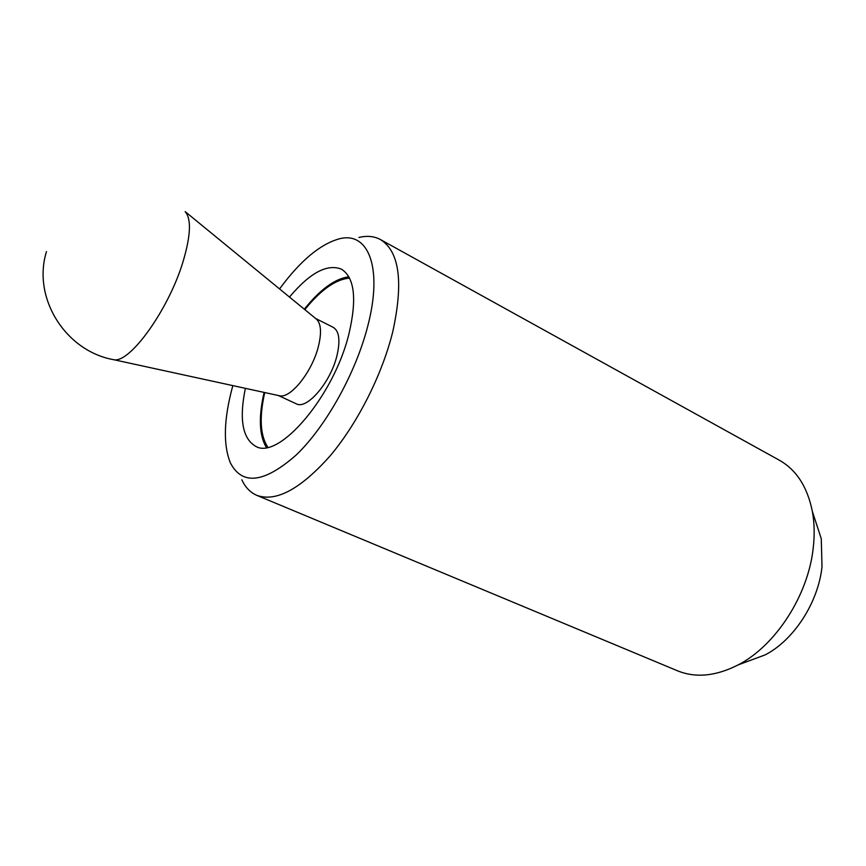 <?xml version="1.0" encoding="UTF-8"?>
<svg xmlns="http://www.w3.org/2000/svg" width="866" height="866" viewBox="0 0 866 866"><rect width="100%" height="100%" fill="white"/><g stroke="black" fill="none" stroke-linecap="round" stroke-linejoin="round"><path stroke-width="1.3" d="M245.359 388.336C239.048 419.339 242.512 438.672 255.741 446.347C278.787 460.431 334.06 396 349.009 333.594C357.084 298.835 354.54 277.347 341.377 269.153C327.142 263.556 309.844 272.855 289.471 297.06M264.098 392.417C258.458 417.087 259.205 435.436 266.349 447.473M241.82 479.786C245.338 487.374 250.339 492.57 256.823 495.352C275.983 502.226 300.285 489.225 329.74 456.339C357.344 423.842 382.198 374.74 392.807 331.559C403.588 282.078 399.464 251.4 380.445 239.557C374.242 236.212 367.065 235.509 358.925 237.468M232.835 385.608C223.742 418.863 222.963 444.68 230.475 463.061C242.383 485.674 264.271 483.001 296.161 455.051C326.017 426.505 356.056 372.542 367.92 325.454C383.183 266.674 367.844 230.67 338.779 238.973C319.706 244.504 299.961 261.164 279.556 288.941M256.823 495.352L677.493 670.793C695.679 678.197 715.911 676.227 738.211 664.872C775.514 645.722 808.162 595.494 813.206 548.178C814.722 535.134 814.441 522.891 812.362 511.438C807.415 486.909 796.384 469.827 779.281 460.182L380.445 239.557M815.187 520.076L821.271 538.728L822.007 566.732C818.251 602.584 793.786 640.201 765.133 654.891L746.73 661.711M348.857 276.774C334.99 278.646 320.139 289.46 304.312 309.216M267.843 447.192C260.19 435.685 259.151 417.466 264.736 392.558M315.874 318.677L316.761 319.402C321.156 324.133 321.676 333.269 318.309 346.811C312.096 371.698 290.857 398.403 279.815 395.827L278.7 395.589M278.387 395.524L296.248 403.794C306.726 410.083 330.444 382.61 336.885 355.948C340.49 340.63 339.266 331.083 333.204 327.337L315.625 318.471M304.821 309.627C320.875 289.774 335.781 279.263 349.561 278.116M316.761 319.402L185.172 211.629C191.483 218.881 190.791 235.509 183.083 261.51C168.697 309.703 129.543 363.904 113.619 359.682L279.815 395.827M765.133 654.891L738.211 664.872M821.271 538.728L812.362 511.438M46.483 251.616C32.01 297.817 65.491 351.141 113.619 359.682"/></g></svg>
